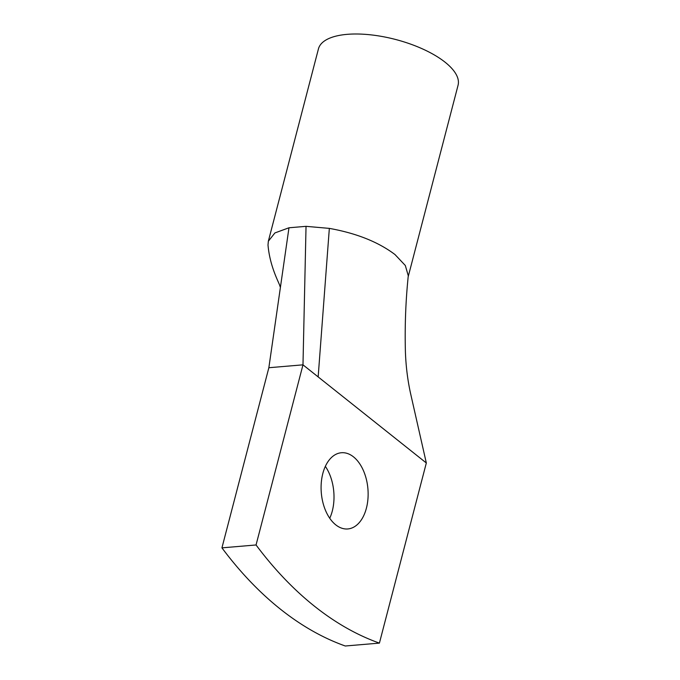 <?xml version="1.0" encoding="UTF-8"?>
<svg xmlns="http://www.w3.org/2000/svg" width="680" height="680" viewBox="0 0 680 680"><rect width="100%" height="100%" fill="white"/><g stroke="black" fill="none" stroke-linecap="round" stroke-linejoin="round"><path stroke-width="1.02" d="M256.054 544.969L302.982 364.837L426.326 462.978L379.406 643.11L345.278 646A432.837 264.69 -94.8 0 1 221.935 547.859L256.054 544.969A432.837 264.69 -94.8 0 0 379.406 643.11M426.326 462.978L410.533 393.312C407.6 379.874 405.892 365.976 405.399 351.602C404.736 325.881 405.705 300.602 408.28 275.757L405.314 265.489L394.995 254.558C378.293 241.961 356.413 233.24 329.341 228.386L306.034 226.338L302.982 364.837L268.855 367.727L221.935 547.859M366.401 508.181A38.233 23.384 -94.8 0 1 347.846 528.946A38.233 23.384 -94.8 0 1 322.822 473.51A38.233 23.384 -94.8 0 1 341.377 452.744A38.233 23.384 -94.8 0 1 366.401 508.181M325.346 466.352A38.233 23.384 -94.8 0 1 332.282 511.079A38.233 23.384 -94.8 0 1 329.749 518.236M280.406 287.462L279.888 285.949C279.438 283.433 269.866 267.002 268.005 245.021L268.345 241.222L274.916 232.934L288.975 227.783L268.855 367.736M306.034 226.338L288.975 227.783M268.345 241.222L318.444 48.875A72.139 28.543 14.6 0 1 379.44 36.04A72.139 28.543 14.6 0 1 458.065 85.246L408.195 276.692M318.155 376.907L329.341 228.386"/></g></svg>
